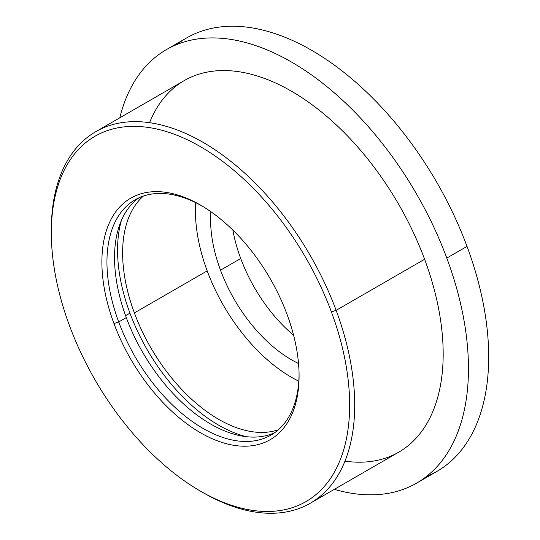 <?xml version="1.0" encoding="UTF-8"?>
<svg xmlns="http://www.w3.org/2000/svg" width="540" height="540" viewBox="0 0 540 540"><rect width="100%" height="100%" fill="white"/><g stroke="black" fill="none" stroke-linecap="round" stroke-linejoin="round"><path stroke-width="0.81" d="M195.71 202.635A135.857 78.442 -120 0 0 207.191 270.884L134.379 312.923A135.857 78.442 60 0 1 143.377 196.067A135.857 78.442 -120 0 0 134.379 312.923L207.191 270.884A135.857 78.442 -120 0 0 298.802 381.2A135.857 78.442 60 0 1 207.191 270.884A135.857 78.442 60 0 1 195.71 202.635M278.323 429.806A135.857 78.442 60 0 1 134.379 312.923A135.857 78.442 -120 0 0 278.323 429.806M121.399 220.401A143.012 82.566 -120 0 0 129.944 313.16L125.591 315.671L129.944 313.16A143.012 82.566 -120 0 0 246.267 436.678A143.012 82.566 60 0 1 129.944 313.16A143.012 82.566 60 0 1 121.399 220.401M166.361 49.64L186.59 37.962A250.263 144.49 60 0 1 467.019 246.395L446.796 258.073A250.263 144.49 -120 0 0 166.361 49.64A250.263 144.49 -120 0 0 119.786 117.814A250.263 144.49 60 0 1 268.934 50.679A250.263 144.49 60 0 1 446.796 258.073L467.019 246.395A250.263 144.49 60 0 1 436.853 471.44L416.63 483.118A250.263 144.49 -120 0 0 446.796 258.073A250.263 144.49 60 0 1 334.3 489.362A250.263 144.49 -120 0 0 416.63 483.118M232.875 230.094A114.406 66.056 -120 0 0 240.725 258.498L220.502 270.175A114.406 66.056 60 0 1 210.904 211.727A114.406 66.056 -120 0 0 220.502 270.175L240.725 258.498A114.406 66.056 -120 0 0 293.605 335.286A114.406 66.056 60 0 1 240.725 258.498A114.406 66.056 60 0 1 232.875 230.094M298.526 363.494A114.406 66.056 60 0 1 220.502 270.175A114.406 66.056 -120 0 0 298.526 363.494M126.293 317.594A135.857 78.442 60 0 1 138.983 197.802A135.857 78.442 -120 0 0 126.293 317.594L118.706 321.968A135.857 78.442 60 0 1 135.081 199.807A135.857 78.442 60 0 1 201.757 205.821A135.857 78.442 -120 0 0 118.706 321.968L126.293 317.594A135.857 78.442 -120 0 0 274.631 432.749A135.857 78.442 60 0 1 126.293 317.594M344.959 461.153A214.515 123.849 -120 0 0 424.609 259.261A214.515 123.849 -120 0 0 280.901 85.536A214.515 123.849 -120 0 0 149.546 122.681M426.33 476.57A250.263 144.49 -120 0 0 467.019 246.395A250.263 144.49 -120 0 0 176.884 44.51M95.756 131.686L184.241 80.602A214.515 123.849 60 0 1 424.609 259.261L336.13 310.345A214.515 123.849 -120 0 0 95.756 131.686A214.515 123.849 -120 0 0 51.334 231.356M201.744 491.873A214.515 123.849 -120 0 0 310.271 503.24A214.515 123.849 -120 0 0 336.13 310.345L424.609 259.261A214.515 123.849 60 0 1 398.75 452.149L310.271 503.24M51.327 232.808L51.327 229.885A214.515 123.849 60 0 1 165.483 126.09A214.515 123.849 60 0 1 336.13 310.345A214.515 123.849 60 0 1 203.013 492.608L200.482 491.15A210.938 121.784 -120 0 0 331.385 311.924L336.13 310.345L331.385 311.924A210.938 121.784 -120 0 0 163.586 130.741A210.938 121.784 -120 0 0 51.327 232.808A210.938 121.784 -120 0 0 69.586 325.924A210.938 121.784 -120 0 0 200.482 491.15M299.072 374.369A135.857 78.442 60 0 1 270.945 435.119A135.857 78.442 60 0 1 118.706 321.968A135.857 78.442 -120 0 0 226.172 438.487A135.857 78.442 -120 0 0 299.072 374.369M331.385 311.924A210.938 121.784 60 0 1 271.991 511.353A210.938 121.784 60 0 1 69.586 325.924A210.938 121.784 60 0 1 128.972 126.488A210.938 121.784 60 0 1 331.385 311.924M287.01 314.294A139.435 80.501 -120 0 0 153.218 191.72A139.435 80.501 -120 0 0 113.96 323.548A139.435 80.501 -120 0 0 247.752 446.121A139.435 80.501 -120 0 0 287.01 314.294A139.435 80.501 60 0 1 299.079 375.847A139.435 80.501 60 0 1 224.876 443.313A139.435 80.501 60 0 1 113.96 323.548L118.706 321.968L113.96 323.548A139.435 80.501 60 0 1 200.488 205.072A139.435 80.501 60 0 1 287.01 314.294"/></g></svg>
